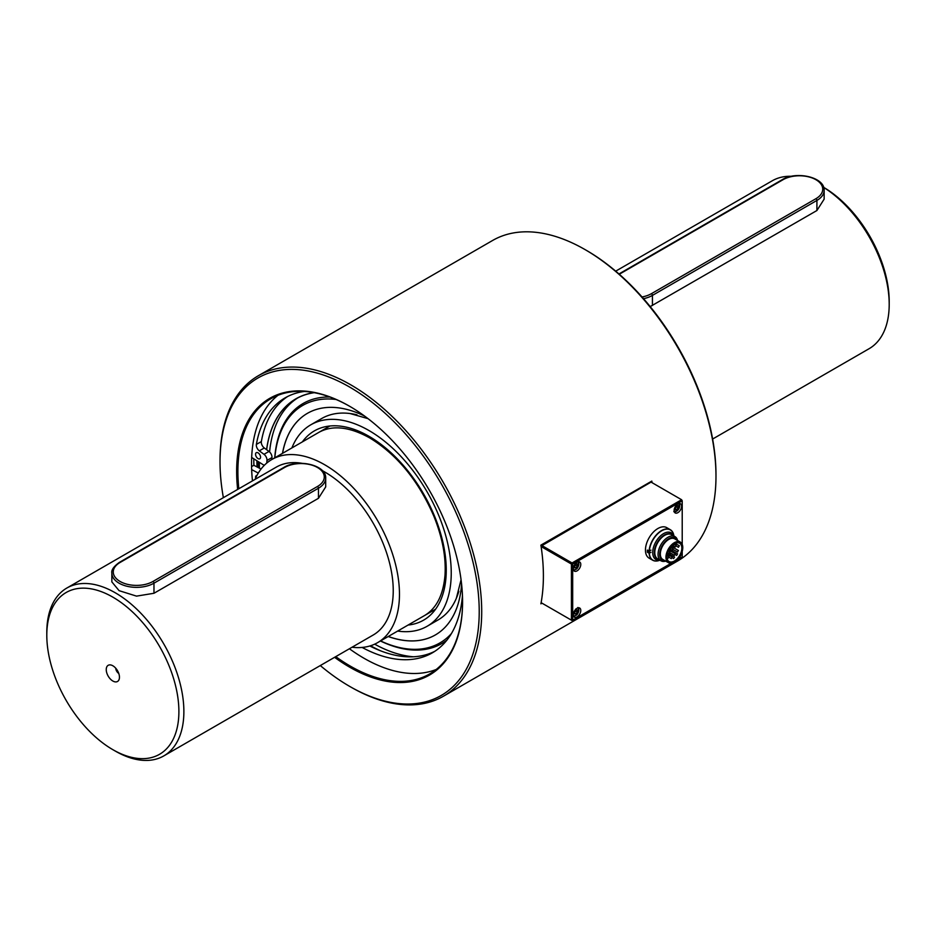 <?xml version="1.0" encoding="UTF-8"?>
<svg xmlns="http://www.w3.org/2000/svg" width="936" height="936" viewBox="0 0 936 936"><rect width="100%" height="100%" fill="white"/><g stroke="black" fill="none" stroke-linecap="round" stroke-linejoin="round"><path stroke-width="1.4" d="M649.28 553.235A15.619 9.021 -60 0 1 648.999 551.011M649.444 551.023A15.385 8.88 120 0 0 649.678 553.047M673.78 535.907A15.385 8.88 120 0 0 671.276 532.841A15.385 8.88 120 0 0 659.412 536.971A15.385 8.88 120 0 0 655.89 559.494A15.385 8.88 120 0 0 659.798 560.137M658.675 559.482A14.215 8.213 -60 0 1 654.393 551.175A14.215 8.213 -60 0 1 660.547 538.13A14.215 8.213 -60 0 1 672.656 535.252M677.57 540.505A13.993 8.073 120 0 0 674.938 536.574L671.674 534.678A13.993 8.073 120 0 0 660.886 538.434A13.993 8.073 120 0 0 657.68 558.909L660.956 560.804A13.993 8.073 120 0 0 665.683 561.109M672.727 535.298A14.239 8.225 120 0 0 660.535 538.118A14.239 8.225 120 0 0 654.369 551.245A14.239 8.225 120 0 0 658.745 559.517M648.952 550.988A15.69 9.056 120 0 0 649.221 553.235M678.343 547.162L679.36 545.793L678.343 547.162M672.75 546.846L673.768 545.477L672.75 546.846M669.755 550.005L670.773 548.636L669.755 550.005M667.988 558.113L669.006 556.733L667.988 558.113M673.581 558.429L674.599 557.06L673.581 558.429M667.45 553.082L674.599 557.06M677.418 551.889L678.436 550.508L677.418 551.889M670.585 547.326L671.58 546.554L678.436 550.508M675.125 546.823L676.143 545.454L675.125 546.823M672.025 550.111L673.031 548.742L672.025 550.111M668.912 553.398L669.93 552.018L668.912 553.398M671.206 558.453L672.223 557.084L671.206 558.453M674.306 555.165L675.324 553.796L674.306 555.165M676.576 555.27L677.582 553.901L676.576 555.27M669.825 554.311A10.577 6.107 120 0 0 670.773 553.199M672.317 550.859A10.577 6.107 120 0 0 672.692 550.157M673.674 547.771A10.577 6.107 120 0 0 674.072 546.296M670.585 549.9L677.582 553.901M671.135 545.279A11.899 6.868 -60 0 1 680.308 542.084A11.899 6.868 -60 0 1 680.308 555.82A11.899 6.868 -60 0 1 668.421 562.688A11.899 6.868 -60 0 1 671.135 545.279M671.498 546.074A10.577 6.107 -60 0 1 679.653 543.231A10.577 6.107 -60 0 1 679.653 555.446A10.577 6.107 -60 0 1 669.076 561.553A10.577 6.107 -60 0 1 671.498 546.074M677.126 540.247A12.847 7.418 120 0 0 665.274 541.476A12.847 7.418 120 0 0 659.669 554.369A12.847 7.418 120 0 0 665.227 560.851M668.421 562.688L662.805 559.459A11.899 6.868 -60 0 1 665.531 542.038A11.899 6.868 -60 0 1 674.704 538.855L680.308 542.084M674.938 536.574A13.993 8.073 120 0 0 664.162 540.318A13.993 8.073 120 0 0 660.956 560.804M673.861 535.942A17.445 10.074 -60 0 0 661.225 531.063A17.445 10.074 -60 0 0 649.35 551.07L649.104 551.07A17.62 10.179 -60 0 1 657.189 533.988A17.62 10.179 -60 0 1 670.34 529.717A17.62 10.179 -60 0 1 673.885 535.965M649.35 551.07L650.988 550.134M648.964 551.304L647.361 552.228A17.62 10.179 -60 0 1 647.361 550.064L649.104 551.07M647.361 552.228L649.104 553.235L650.988 552.287M670.34 529.717L666.725 527.635A17.62 10.179 -60 0 0 653.141 532.35A17.62 10.179 -60 0 0 645.454 550.087A17.62 10.179 -60 0 0 649.104 558.16L652.72 560.243A17.62 10.179 -60 0 0 659.892 560.184A17.445 10.074 -60 0 1 649.35 553.235M652.72 560.243A17.62 10.179 -60 0 1 649.104 553.235M223.376 497.671A183.28 105.815 60 0 1 220.018 461.881L220.018 460.442A185.047 106.833 60 0 1 258.336 375.734L492.617 240.47A185.047 106.833 60 0 1 585.14 249.643A185.047 106.833 60 0 1 715.981 476.272A185.047 106.833 60 0 1 677.664 560.98L443.383 696.244A185.047 106.833 60 0 1 350.86 687.071L349.608 686.357A183.28 105.815 60 0 1 320.299 665.554M586.381 250.357L585.14 249.643L586.392 250.357A183.28 105.815 60 0 1 586.392 250.357A183.28 105.815 60 0 1 715.981 474.833L715.981 476.272M257.026 466.935A158.605 91.576 60 0 1 256.897 460.758M651.807 482.531L651.807 481.092L540.903 545.126A185.047 106.833 -120 0 1 543.395 575.921A185.047 106.833 -120 0 1 540.903 603.825L542.014 603.182M258.336 375.734A185.047 106.833 60 0 1 400.936 425.307A185.047 106.833 60 0 1 481.712 611.536A185.047 106.833 60 0 1 443.383 696.244M651.807 481.092A185.047 106.833 60 0 1 652.053 482.672M237.65 489.423A159.752 92.231 60 0 1 349.619 406.271L349.619 406.271A159.752 92.231 60 0 1 462.583 601.93A159.752 92.231 60 0 1 334.585 657.306M220.018 461.881A183.28 105.815 60 0 1 349.619 387.059A183.28 105.815 60 0 1 479.22 611.536A183.28 105.815 60 0 1 349.608 686.357M253.913 465.309A163.016 94.115 60 0 1 253.785 458.792M436.199 669.486A158.874 91.728 60 0 1 349.409 648.753M252.474 480.87A158.874 91.728 60 0 1 277.922 395.331M462.583 601.567A158.874 91.728 60 0 1 429.671 673.932A158.874 91.728 60 0 1 335.767 656.627M238.832 488.744A158.874 91.728 60 0 1 270.796 398.759A158.874 91.728 60 0 1 349.924 406.446M350.24 406.622L349.619 406.271M256.92 475.5A3.522 2.036 -120 0 0 256.288 475.663A3.522 2.036 -120 0 0 255.645 478.097M251.667 457.458L263.121 464.689A4.937 2.855 -120 0 0 264.408 465.215M251.655 469.615L258.289 473.078M304.422 391.447A147.209 84.989 -120 0 0 285.129 397.858A147.209 84.989 -120 0 0 256.37 444.425A4.937 2.855 -120 0 0 259.307 450.848L263.999 454.323A4.937 2.855 -120 0 1 266.982 460.453A137.99 79.665 -120 0 0 266.76 463.063M362.127 647.443A147.209 84.989 -120 0 0 432.338 652.837A147.209 84.989 -120 0 0 462.442 595.518M260.547 457.166A3.522 2.036 -120 0 0 259.003 453.621A3.522 2.036 -120 0 0 256.288 452.673A3.522 2.036 -120 0 0 256.288 456.745A3.522 2.036 -120 0 0 259.81 458.78A3.522 2.036 -120 0 0 260.547 457.166M251.573 466.584L253.855 465.274L261.05 469.041M287.656 396.49A147.209 84.989 -120 0 0 261.355 441.546A4.937 2.855 -120 0 0 264.291 447.97L268.983 451.445A4.937 2.855 -120 0 1 271.966 457.575A137.99 79.665 60 0 0 271.791 459.541M369.814 645.992A147.209 84.989 -120 0 0 434.784 651.327M314.239 392.687A146.168 84.392 -120 0 0 295.905 398.935A146.168 84.392 -120 0 0 266.655 449.713M370.562 645.758A146.168 84.392 -120 0 0 380.894 650.941M297.636 397.987A146.168 84.392 -120 0 0 269.591 451.959M374.669 644.167A146.168 84.392 -120 0 0 413.478 656.779M336.071 399.485A137.136 79.174 -120 0 0 274.833 457.786M380.566 640.926A137.136 79.174 -120 0 0 451.456 633.52M364.595 416.064A127.939 73.874 -120 0 0 307.394 413.349A127.939 73.874 -120 0 0 282.473 453.375M388.218 636.515A127.939 73.874 -120 0 0 435.334 634.959A127.939 73.874 -120 0 0 461.577 584.052M307.429 413.326A127.939 73.874 -120 0 0 282.543 453.34M388.276 636.48A127.939 73.874 -120 0 0 435.369 634.936M313.981 392.64A146.25 84.439 -120 0 0 295.87 398.853A146.25 84.439 -120 0 0 266.596 449.678A146.273 84.451 -120 0 1 295.858 398.841A146.273 84.451 -120 0 1 313.934 392.629M379.431 650.368A146.273 84.451 -120 0 1 370.469 645.793A146.25 84.439 -120 0 0 379.677 650.462M329.893 397.028A138.61 80.028 -120 0 0 274.728 457.844M380.461 640.996A138.61 80.028 -120 0 0 446.998 640.037M458.851 591.283A116.31 67.158 60 0 1 457.657 594.945A116.31 67.158 60 0 1 438.013 619.983L427.155 626.254A116.31 67.158 -120 0 0 444.974 533.04A116.31 67.158 -120 0 0 368.995 430.548A116.31 67.158 -120 0 0 310.834 424.792A116.31 67.158 -120 0 0 291.892 447.935M310.834 424.792L321.691 418.521A116.31 67.158 60 0 1 353.2 414.016A116.31 67.158 60 0 1 356.979 414.823M397.636 631.075A116.31 67.158 -120 0 0 427.155 626.254M580.776 564.408A5.288 3.054 -60 0 1 578.471 569.731A5.288 3.054 -60 0 1 574.4 571.147A5.288 3.054 -60 0 1 574.4 565.04A5.288 3.054 -60 0 1 579.676 561.986A5.288 3.054 -60 0 1 580.776 564.408M682.215 544.366L682.215 500.807L572.68 564.045L572.68 620.158L671.346 563.203M677.383 559.716L682.215 556.92L682.215 551.339M681.431 553.562A5.288 3.054 -60 0 1 678.916 557.926M681.595 506.2A5.288 3.054 -60 0 1 679.279 511.524A5.288 3.054 -60 0 1 675.207 512.94A5.288 3.054 -60 0 1 675.207 506.832A5.288 3.054 -60 0 1 680.495 503.779A5.288 3.054 -60 0 1 681.595 506.2M580.776 610.447A5.288 3.054 -60 0 1 578.471 615.771A5.288 3.054 -60 0 1 574.4 617.187A5.288 3.054 -60 0 1 574.4 611.079A5.288 3.054 -60 0 1 579.676 608.026A5.288 3.054 -60 0 1 580.776 610.447M541.523 545.337L572.048 562.969L681.595 499.73L651.058 482.099L541.055 546.144M541.113 602.667L571.428 620.158L571.428 564.045L541.113 546.542M682.215 500.807L681.595 499.73L682.215 500.807M572.048 620.521L572.68 620.158L571.428 620.158L572.048 620.521M572.68 564.045L572.048 562.969L571.428 564.045L572.68 564.045M574.236 567.778L574.236 565.707L575.792 563.764L577.348 563.905L577.348 565.976L575.792 567.918L574.236 567.778M575.734 562.969L575.734 565.04L574.178 566.982M575.734 565.04L577.348 565.976M574.236 567.017L575.792 567.918M574.236 613.829L574.236 611.758L575.792 609.816L577.348 609.956L577.348 612.027L575.792 613.969L574.236 613.829M575.734 609.02L575.734 611.091L574.178 613.033M575.734 611.091L577.348 612.027M574.236 613.068L575.792 613.969M678.167 505.697L678.167 507.78L676.611 509.722L675.043 509.582L675.043 507.499L676.611 505.557L678.167 505.697M674.985 508.786L676.541 506.844L676.541 504.761M676.541 506.844L678.167 507.78M675.043 508.821L676.611 509.722M118.767 673.44A4.411 2.539 60 0 1 115.772 668.257M115.339 751.105L112.846 749.666L115.339 751.105A96.923 55.961 -120 0 0 163.8 755.902A96.923 55.961 -120 0 0 178.659 678.237A96.923 55.961 -120 0 0 115.339 592.827A96.923 55.961 -120 0 0 66.877 588.019A96.923 55.961 -120 0 0 46.8 632.397L46.8 635.275A93.401 53.925 -120 0 0 112.846 749.666A93.401 53.925 -120 0 0 178.893 711.535A93.401 53.925 -120 0 0 112.846 597.145A93.401 53.925 -120 0 0 46.8 635.275M317.468 486.486A1.416 0.819 60 0 1 318.462 488.218L153.972 583.186L153.972 593.272L136.516 596.127L119.083 590.663L111.852 581.888L111.852 573.113A24.675 14.239 0 0 0 127.085 586.275A24.675 14.239 0 0 0 153.972 583.186A1.416 0.819 -120 0 0 152.977 581.455L317.468 486.486A23.26 13.432 0 0 0 317.468 467.497A23.26 13.432 0 0 0 284.567 467.497A1.416 0.819 -120 0 0 283.865 467.427L119.363 562.396A1.416 0.819 60 0 1 120.077 562.466A23.26 13.432 0 0 0 120.077 581.455A23.26 13.432 0 0 0 152.977 581.455M322.394 470.668A96.923 55.961 60 0 1 324.687 471.955A96.923 55.961 60 0 1 388.019 557.365A96.923 55.961 60 0 1 373.16 635.041L163.8 755.902M66.877 588.019L276.225 467.158A96.923 55.961 60 0 1 301.977 463.308M318.462 498.303L318.462 488.218A24.675 14.239 0 0 0 325.693 478.144L325.693 486.919L318.462 498.303L153.972 593.272M823.645 187.329A93.401 53.925 60 0 1 889.2 301.439L889.2 304.317A96.923 55.961 60 0 1 869.123 348.695L712.624 439.042M650.192 306.599L816.917 210.518L824.148 199.134L824.148 190.359C824.908 177.196 796.419 170.75 782.32 179.642L618.953 273.967M823.68 187.422A96.923 55.961 60 0 1 889.2 304.317M615.701 271.159L772.2 180.812A96.923 55.961 60 0 1 791.528 176.296M112.846 665.777A9.337 5.394 60 0 1 119.012 679.688A9.337 5.394 60 0 1 108.178 676.096A9.337 5.394 60 0 1 110.495 664.923A9.337 5.394 60 0 1 112.846 665.777M255.095 479.349A105.745 61.051 60 0 1 271.826 459.517A105.745 61.051 60 0 1 324.687 464.759A105.745 61.051 60 0 1 393.775 557.938A105.745 61.051 60 0 1 377.559 642.669A105.745 61.051 60 0 1 352.03 647.232M261.355 441.546L256.37 444.425M259.307 450.848L264.291 447.97M266.982 460.453L271.966 457.575M263.999 454.323L268.983 451.445M408.096 625.037A109.266 63.086 -120 0 0 443.547 545.173A109.266 63.086 -120 0 0 368.995 436.305A109.266 63.086 -120 0 0 302.363 441.897M259.33 462.29A155.084 89.54 -120 0 0 259.447 468.211M578.261 561.775A4.844 2.796 -60 0 1 578.389 561.928A4.844 2.796 -60 0 1 578.846 563.87M575.617 569.462A4.844 2.796 -60 0 1 573.511 570.012M577.617 561.963A4.317 2.492 -60 0 1 578.436 562.548A4.317 2.492 -60 0 1 577.477 567.813A4.317 2.492 -60 0 1 573.347 569.369M578.261 607.827A4.844 2.796 -60 0 1 578.389 607.979A4.844 2.796 -60 0 1 578.846 609.921M575.617 615.514A4.844 2.796 -60 0 1 573.511 616.063M577.617 608.014A4.317 2.492 -60 0 1 578.436 608.599A4.317 2.492 -60 0 1 577.477 613.864A4.317 2.492 -60 0 1 573.347 615.408M679.08 503.568A4.844 2.796 -60 0 1 679.197 503.732A4.844 2.796 -60 0 1 679.653 505.674M676.424 511.267A4.844 2.796 -60 0 1 674.318 511.816M678.436 503.755A4.317 2.492 -60 0 1 678.764 508.891A4.317 2.492 -60 0 1 674.154 511.161M284.567 467.497L120.077 562.466M643.535 298.689A24.675 14.239 0 0 0 652.427 295.402A1.416 0.819 -120 0 0 651.433 293.67L815.923 198.701A23.26 13.432 0 0 0 815.923 179.712A23.26 13.432 0 0 0 783.022 179.712A1.416 0.819 -120 0 0 782.32 179.642M783.022 179.712L619.281 274.248M642.026 296.969A23.26 13.432 0 0 0 651.433 293.67M652.427 305.487L652.427 295.402L816.917 200.433L816.917 210.518M815.923 198.701A1.416 0.819 60 0 1 816.917 200.433A24.675 14.239 0 0 0 824.148 190.359M676.307 546.062L678.483 547.326M675.137 543.36L679.36 545.793M671.416 546.156L672.89 546.998M672.75 544.892L673.768 545.477M668.924 549.596L669.895 550.157M669.86 548.098L670.773 548.636M666.923 557.575L668.117 558.265M666.947 555.551L669.006 556.733M672.352 557.798L673.709 558.593M673.148 549.502L677.559 552.041M675.394 554.674L676.705 555.422M670.047 552.778L674.447 555.317M668.725 549.982L675.324 553.796M669.158 557.353L671.334 558.605M667.169 554.17L672.223 557.084M667.567 552.696L669.041 553.55M668.21 551.035L669.93 552.018M670.843 549.514L672.153 550.263M670.48 547.256L673.031 548.742M673.897 546.191L675.265 546.987M673.803 544.108L676.143 545.454M295.87 398.853L297.004 398.198M457.657 594.945L457.318 595.893M318.614 432.502C332.292 424.85 349.327 426.652 369.72 437.919C397.016 454.615 418.345 480.589 433.696 515.841C442.365 537.159 446.133 556.92 445.01 575.113C443.313 595.039 436.433 608.552 424.359 615.654M258.301 461.647L258.453 467.684M368.035 418.649L350.041 413.525M456.312 598.396L461.062 579.782M572.996 569.825C577.056 570.094 578.893 567.497 578.495 562.033L577.84 561.436M572.996 615.876C577.056 616.145 578.893 613.548 578.495 608.072L577.84 607.476M678.658 503.229C680.425 507.979 678.811 510.775 673.815 511.618M329.893 425.997L271.826 459.517M435.626 609.149L377.559 642.669M119.363 562.396C113.701 566.502 111.197 570.082 111.852 573.113M325.693 478.144C326.453 464.981 297.952 458.535 283.865 467.427"/></g></svg>
